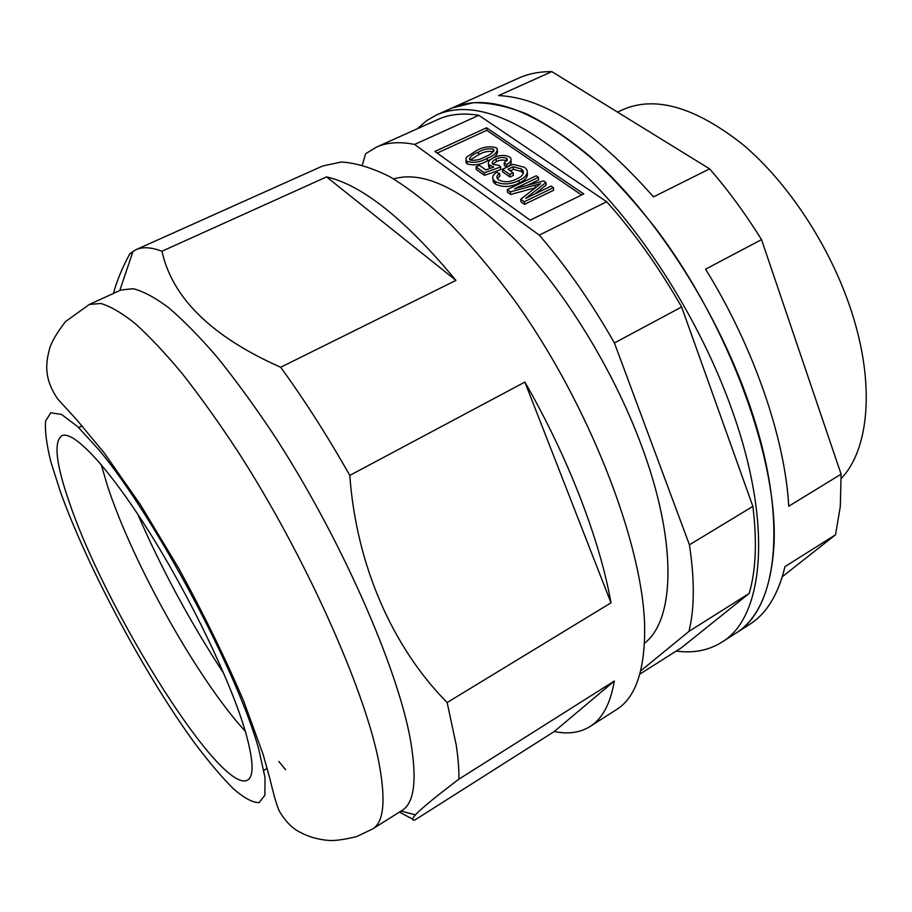 <?xml version="1.0" encoding="UTF-8"?>
<svg xmlns="http://www.w3.org/2000/svg" width="912" height="912" viewBox="0 0 912 912"><rect width="100%" height="100%" fill="white"/><g stroke="black" fill="none" stroke-linecap="round" stroke-linejoin="round"><path stroke-width="1.37" d="M393.642 178.912C424.433 169.917 465.28 190.517 516.158 240.7C564.688 291.019 612.989 369.292 640.874 443.973C677.696 541.591 675.097 620.035 644.488 643.211M617.538 112.13L622.303 109.885C654.919 95.35 695.126 106.921 742.949 144.609C788.207 182.696 830.228 246.582 851.067 310.194C875.463 383.713 869.193 449.422 841.229 478.492M497.462 150.799L497.519 151.403C497.439 155.234 494.03 158.392 487.316 160.877C480.601 164.81 473.898 165.813 467.218 163.898L466.169 162.838L466.123 160.569M581.605 195.008L486.814 130.313L437.179 153.079M553.436 187.667L553.595 190.277L524.48 204.356L520.969 201.848L520.763 199.238L540.622 183.688L510.389 191.851L507.254 189.616L536.21 175.788L538.445 177.327L514.55 188.761L543.643 180.918L545.957 182.514L525.757 198.349L551.156 186.094L553.436 187.667L524.286 201.757L520.763 199.238M535.333 187.792L510.606 194.45L507.471 192.204L507.254 189.616M538.445 177.327L538.627 179.926L527.432 185.284M545.957 182.514L546.128 185.102L534.865 193.96M513.125 172.858L513.331 175.446L509.968 177.031L502.637 171.878L502.409 169.301L512.909 164.354L524.525 167.284L526.851 169.655C528.23 173.861 525.574 177.475 518.882 180.473C510.241 184.714 502.318 185.022 495.091 181.397L493.13 179.413C491.978 176.837 493.164 174.477 496.698 172.311L499.616 173.485C497.188 175.024 496.402 176.689 497.257 178.467L498.693 179.938C504.188 182.582 510.139 182.263 516.545 178.98C521.869 176.734 524.035 173.987 523.066 170.726L521.311 168.959L513.205 166.759L507.938 169.233L513.125 172.858L509.762 174.454L502.409 169.301M527.341 172.858C528.071 176.871 525.323 180.28 519.076 183.061C510.458 187.302 502.535 187.61 495.33 183.985L493.358 181.99L492.982 179.151M499.616 173.485L499.844 176.062L497.336 178.592M523.328 173.44L521.516 171.547L513.41 169.336L510.23 170.84M510.971 160.466L510.994 160.797C511.814 163.145 510.446 165.22 506.901 167.021L504.37 165.688L504.154 163.111L507.175 158.962L506.536 158.3C503.185 156.989 499.685 157.252 496.037 159.098C493.061 160.352 491.83 161.891 492.332 163.715L493.118 164.525L498.898 165.266L500.631 166.976L484.249 172.778L476.007 166.907L479.37 165.334L485.834 169.917L493.723 167.124L488.513 164.445C487.772 161.777 489.516 159.532 493.745 157.685C499.377 154.994 504.621 154.732 509.466 156.898L510.788 158.232C511.609 160.569 510.241 162.644 506.684 164.445L504.154 163.111M506.867 160.957L506.753 160.865C503.401 159.554 499.913 159.817 496.265 161.663L492.731 164.217M500.631 166.976L500.848 169.552L484.5 175.355L476.258 169.472L476.007 166.907M490.234 168.367L488.752 167.01L488.558 164.947M362.349 165.015L365.587 153.775L376.189 147.242L438.113 119.404C449.639 114.148 463.205 112.792 478.823 115.311L606.697 201.769C633.886 232.093 658.852 267.159 681.617 306.979L752.879 506.377C757.165 541.454 755.934 570.467 749.197 593.404L681.344 647.816L639.814 674.15M749.197 593.404L688.936 631.412L640.657 670.947M681.617 306.979L614.414 342.969L689.426 544.817L752.879 506.377M689.426 544.817C694.727 579.975 694.568 608.84 688.936 631.412M478.823 115.311L414.607 144.449L539.254 235.114L606.697 201.769M539.254 235.114C566.238 266.372 591.295 302.328 614.414 342.969M376.189 147.242C386.905 142.363 399.707 141.428 414.607 144.449M434.91 151.438L530.123 220.18L583.76 193.948L486.586 127.771L434.91 151.438M486.814 130.313L486.586 127.771M524.286 201.757L524.48 204.356M510.389 191.851L510.606 194.45M509.762 174.454L509.968 177.031M518.882 180.473L519.076 183.061M495.091 181.397L495.33 183.985M521.311 168.959L521.516 171.547M513.205 166.759L513.41 169.336M506.684 164.445L506.901 167.021M506.536 158.3L506.753 160.865M496.037 159.098L496.265 161.663M484.249 172.778L484.5 175.355M489.539 165.505L489.778 168.07M487.076 158.312C480.35 162.245 473.647 163.248 466.955 161.333L465.907 160.273L466.283 157.297L476.281 150.742C482.927 146.889 489.573 145.886 496.231 147.755L497.291 148.838C497.211 152.68 493.802 155.827 487.076 158.312L487.316 160.877M466.955 161.333L467.218 163.898M493.221 149.089C488.011 148.28 483.064 149.329 478.367 152.213L478.618 154.778L470.033 160.022C475.255 160.808 480.225 159.748 484.945 156.83C490.154 154.983 493.107 152.6 493.802 149.682L493.221 149.089L493.449 151.643C488.251 150.833 483.303 151.882 478.618 154.778M478.367 152.213C473.089 154.06 470.125 156.476 469.463 159.44L470.022 160.01M644.67 628.186C644.864 670.685 635.447 697.84 616.409 709.65L590.041 726.522C602.387 718.793 610.481 703.631 614.323 681.036L458.873 779.179C459.067 769.454 458.189 758.168 456.274 745.321L447.154 702.548C392.901 647.816 356.284 565.645 349.809 475.414C327.328 435.742 304.277 399.684 280.657 367.262C211.846 336.722 172.277 298.053 161.96 251.245C151.278 247.163 142.546 246.673 135.774 249.774L322.677 165.984L341.293 162.017C355.646 162.826 371.811 167.728 389.812 176.723C408.701 188.146 428.674 203.729 449.753 223.463C471.173 245.442 492.548 270.807 513.901 299.535C589.186 404.005 643.804 545.752 644.67 628.186M401.006 811.087L415.45 814.838C411.928 818.794 411.734 820.526 414.846 820.036L554.291 731.504C568.051 734.399 579.975 732.735 590.041 726.522M412.646 819.136L399.399 812.102M245.282 731.276C197.596 679.36 132.593 563.092 107.434 485.72L101.175 464.539M70.087 504.53C56.156 465.109 53.352 442.206 61.697 435.822C73.017 429.666 108.254 466.625 149.773 532.847C191.246 598.922 231.58 683.498 245.602 732.359C253.456 760.266 254.152 776.158 247.676 780.034C221.479 795.401 106.966 612.568 70.087 504.53M89.365 304.437L120.92 290.027L133.118 288.705C143.104 291.156 154.949 297.494 168.663 307.72C183.346 320.226 199.397 336.574 216.805 356.74C234.794 378.97 253.24 404.187 272.164 432.402C339.355 534.66 397.928 667.63 410.662 741.16C417.172 779.954 414.31 803.039 402.078 810.415L372.723 828.905L356.558 836.623C343.744 839.713 334.316 840.967 328.263 840.385C318.151 839.564 308.826 836.897 300.287 832.36C292.376 828.506 285.342 821.359 279.209 810.928C276.712 805.296 273.657 794.694 270.032 779.133L263.123 754.498L243.584 700.826C225.481 658.567 203.855 614.392 178.706 568.267L140.425 504.735L104.299 453.013L76.847 419.93L58.015 399.353C43.856 379.004 45.589 363.797 49.59 348.715C51.494 342.011 56.783 332.994 65.425 321.651L89.365 304.437L100.822 303.491C110.318 306.215 121.718 312.862 135.01 323.418C149.306 336.277 165.038 352.978 182.183 373.532C199.945 396.139 218.253 421.743 237.109 450.323C304.163 553.915 364.116 687.682 378.583 760.825C386.027 799.414 384.066 822.1 372.723 828.905M415.45 814.838C421.321 808.511 435.799 796.621 458.873 779.179M554.291 731.504L614.323 681.036M447.154 702.548L610.994 602.821L524.867 382.082L349.809 475.414M610.994 602.821C599.902 540.018 568.142 457.197 524.867 382.082M280.657 367.262L455.943 280.394L326.587 176.894L161.96 251.245M455.943 280.394C405.487 219.575 362.372 185.068 326.587 176.894M113.453 293.436C116.599 281.443 122.06 268.219 129.812 253.764L135.774 249.774M129.812 253.764L132.628 252.51M773.798 547.895C779.486 464.39 730.364 326.553 655.135 227.681C633.715 200.526 611.952 176.734 589.836 156.305C567.914 138.111 546.824 123.986 526.589 113.909C507.118 106.214 489.322 102.486 473.191 102.737L451.793 108.095C489.026 91.861 538.559 111.139 600.415 165.961C659.319 221.479 717.242 312.839 748.079 400.744C789.359 516.876 778.061 608.794 735.596 633.384C757.849 619.476 770.583 590.976 773.798 547.895M782.302 576.726L835.529 534.785L840.294 506.548L841.103 474.172L761.52 239.617C745.423 213.739 728.118 190.152 709.604 168.857L551.806 71.615C539.505 71.535 528.447 73.712 518.609 78.147L436.609 114.912C473.225 98.929 522.348 118.594 583.965 173.907C642.675 229.915 700.758 321.788 732.005 409.978C773.809 526.475 763.367 618.211 721.574 642.356C708.419 650.495 693.302 653.402 676.237 651.054M761.52 239.617L705.58 269.177C753.848 347.176 785.027 438.512 788.755 506.217L841.103 474.172M551.806 71.615L498.613 95.589C543.757 97.459 595.388 131.225 653.494 196.889L709.604 168.857M835.529 534.785L784.936 566.637C778.312 594.51 766.502 613.799 749.493 624.492L721.574 642.356M417.502 128.672L426.394 120.806L436.609 114.912M223.885 673.626C190.619 622.873 161.88 569.681 137.655 514.037M535.002 185.239L535.196 187.826M258.837 749.55L264.993 777.434L264.902 795.196L259.054 802.628C252.59 802.663 243.994 798 233.267 788.663C221.627 777.001 208.859 761.942 194.963 743.485C145.361 675.667 88.019 568.564 60.5 492.092L50.947 462.145C46.58 444.668 44.802 430.966 45.6 421.048L50.787 412.805L61.537 414.436L77.702 426.668L98.747 449.627C154.299 515.679 237.85 672.418 258.837 749.55M285.604 769.682L278.798 761.44M493.13 179.413L493.358 181.99M523.066 170.726L523.26 173.314M507.175 158.962L507.277 160.181M488.513 164.445L488.752 167.01M465.907 160.273L466.169 162.838M493.802 149.682L493.905 150.788M78.66 427.58L82.16 425.881M119.768 290.552L133.049 251.245M263.864 770.366L267.193 768.371"/></g></svg>
